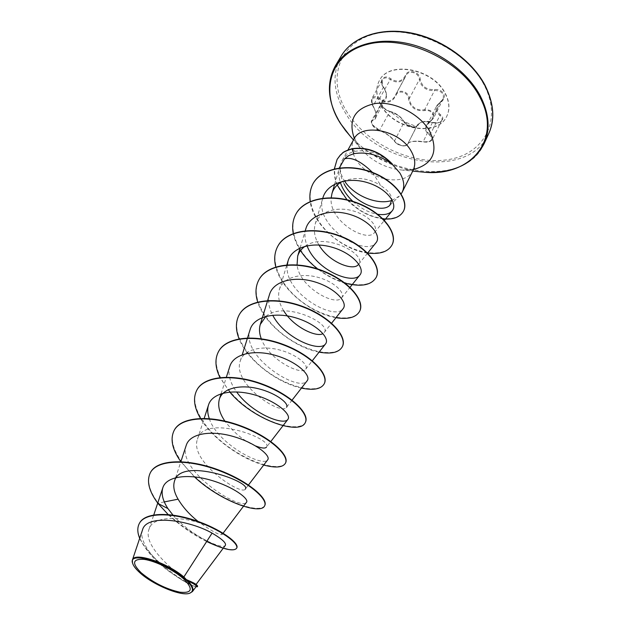 <?xml version="1.0" encoding="UTF-8"?>
<svg xmlns="http://www.w3.org/2000/svg" width="625" height="625" viewBox="0 0 625 625"><rect width="100%" height="100%" fill="white"/><g stroke="black" fill="none" stroke-linecap="round" stroke-linejoin="round"><path stroke-width="0.47" stroke-dasharray="3.12 2.34" d="M404.992 123.297L404.156 122.039C401.227 117.039 396.367 113.555 389.578 111.594L385.586 109.695L382.391 106.313L381.758 102.078L385.883 98.727C387.211 95.609 386.375 91.758 383.375 87.172L382.344 85.289L382.266 79.844C384.117 77.359 386.758 77.242 390.203 79.492C396.477 83.398 401.469 82.664 405.172 77.289L406.047 75.383C408.672 69.586 419.109 72.719 419.398 79.453L420.336 82.922C423.266 88.523 428.008 91.039 434.555 90.469C441.398 90.656 444.266 93.508 443.148 99.023L436.805 105.641C435.562 108.289 435.812 110.797 437.547 113.164L439.828 115.367C441.875 116.883 442.523 118.531 441.781 120.328L441.781 120.336C439.992 122.836 436.914 123.594 432.547 122.617C425 120.852 419.961 121.641 417.422 124.969L417.125 125.656C413.953 128.125 409.906 127.336 404.992 123.297M430.672 120.687C424.117 126.102 423.82 130.969 429.789 135.289C433.547 139.859 431.328 142.031 423.148 141.805C414.258 140.477 408.797 141.406 406.773 144.609C406.258 147.578 396.328 144.938 394.703 141.422C391.148 136.75 385.906 133.016 378.984 130.227L372.492 125.117C371.117 122.586 371.289 121.055 373.016 120.531C377.227 118.859 377.242 113.992 373.055 105.953C370.492 98.406 372.562 96.094 379.273 99.023C386.367 104.055 391.891 102.914 395.859 95.602C397.812 89.352 408.352 91.984 408.492 98.773C410.164 107.539 415.609 111.469 424.836 110.57C428.336 110.094 430.977 111.148 432.75 113.727C434.008 116.461 433.32 118.781 430.672 120.687L431.047 120.852C428 123.453 426.617 124.914 426.898 125.25L433.523 118.172C434.656 112.555 431.727 109.719 424.719 109.664C417.891 110.773 413.031 108.328 410.148 102.312L409.328 98.547C409.125 91.648 398.516 88.367 395.828 94.344L394.883 96.383C390.867 102.266 385.867 102.906 379.867 98.305C376.453 95.906 373.812 95.945 371.961 98.422L372.039 103.945L373.055 105.891C375.883 110.961 376.672 114.984 375.43 117.945L371.625 120.625L372.359 124.758L379.555 130.258C386.039 132.961 390.969 136.469 394.359 140.797L395.25 141.992C400.328 145.883 404.406 146.727 407.477 144.508L407.719 143.914C409.938 141.25 415.031 140.492 423 141.641C427.438 142.531 430.562 141.75 432.367 139.305L432.375 139.289C433.094 137.523 432.391 135.93 430.273 134.5L427.797 132.586C425.906 130.477 425.609 128.039 426.898 125.258L436.805 105.641M403.805 121.461C405.461 126.242 417.078 129.25 418.023 125.133C420.062 121.703 424.867 120.82 432.438 122.492C439.945 125.133 446.539 118.695 440.359 114.609C435.32 110.266 435.625 105.922 441.266 101.586C444.328 99.5 445.125 96.844 443.656 93.617C441.617 90.539 438.562 89.18 434.492 89.547C426.57 89.969 421.82 86.508 420.227 79.172C419.836 71.461 407.477 68.469 405.359 75.531C402.102 81.648 397.234 82.719 390.75 78.727C384.273 73.656 378.227 80.641 383.32 87.094C387.273 93.758 387.211 98.086 383.156 100.086C380.938 101 380.633 102.961 382.219 105.984C384.25 108.945 386.875 110.828 390.094 111.625C396.461 113.523 401.031 116.805 403.805 121.461L404.156 122.039L394.398 141.211C390.641 136.453 385.562 132.852 379.164 130.391C376.539 129.445 374.477 127.961 372.977 125.953C371.289 123.156 370.836 121.383 371.625 120.633L381.492 103.234C381.5 103.062 380.766 107.742 389.898 111.445L379.555 130.258L378.984 130.227M375.422 117.961C376.219 114.32 376.789 113.617 372.914 106.016C371.367 103.852 371.047 101.32 371.953 98.43L382.266 79.844C381.352 82.57 381.766 84.961 383.484 87.031L373.055 105.953M381.297 105.969C394.555 129.977 437.523 137.336 446.758 116.297C450.031 109.344 449.414 101.625 444.914 93.156C432.477 68.422 388.469 60.695 379.234 80.852C375.328 88.531 376.016 96.906 381.297 105.969M381.422 105.734C394.68 129.742 437.641 137.102 446.875 116.062C450.148 109.102 449.531 101.383 445.031 92.914C432.609 68.18 388.602 60.461 379.367 80.617C375.453 88.297 376.141 96.672 381.422 105.734M190.211 593.078C181.781 596.555 152.82 584.477 139.562 572.094C135.641 568.516 133.266 565.383 132.445 562.688M372.484 172.414L380.703 185.414L386.414 189.805C389.789 193.18 391.609 196.422 391.883 199.531M391.914 200.422L399.375 196.062L401.133 193.984M392.344 164.008C380.398 153.492 367.906 149.266 354.891 151.32C349.062 152.711 344.836 155.727 342.219 160.367L340.484 165.148C339.688 170.18 341.031 175.445 344.516 180.93M197.469 585.703L195.984 584.531C195.445 587.953 140.508 550.266 149.055 529.133C152.539 515.859 180.75 516.109 201.758 523.625C211.852 527.266 218.297 530.344 221.086 532.867L222.148 534.461C219.789 535.594 211.789 531.258 198.148 521.461M248.227 485.313L245.305 489.141C241.945 496.18 188.891 461.43 197.469 439.188C203.922 413.102 274.32 438.969 266.422 447.211L270.82 441.5M255.703 445.992C244.414 441.406 234.133 433.102 224.867 421.086M292.078 400.141L286.547 407.242C281.57 416.219 231.695 384.023 240.313 360.914C243.773 349.305 261.938 345.258 279.531 349.953C297.219 354.531 308.945 365.312 305.758 369.094C301.82 375.969 268.758 360.031 261.273 338.766M265.938 316.359C284.734 300.086 332.875 324.18 324.102 332.656L322.969 333.602M283.766 310.898C279.031 303.352 277.57 296.227 279.391 289.531C282.891 277.398 300.852 272.617 317.766 277.273C334.781 281.766 345.516 293.242 341.641 297.805C336.164 306.797 299.305 287.703 297.062 264.859M305.266 246.188C325.633 231.461 367.844 255.172 358.438 264.453M318.953 244.984C314.672 237.773 313.414 230.836 315.18 224.18C318.656 211.656 336.406 206.156 352.742 210.789C369.141 215.227 378.984 227.258 374.523 232.492C367.5 243.352 328.445 221.43 331.211 197.734M342.836 181.266C355.773 176.5 368.398 177.883 380.703 185.414M339.695 166.719C338.344 171.586 338.586 176.875 340.422 182.594M352.914 201.406C361.016 208.625 369.305 212.922 377.781 214.305M322.914 197.797C313.141 225.813 365.875 257.938 376.078 242.602M305.875 228.648C304.328 233.984 304.734 239.688 307.078 245.773M287.281 264.836C283.211 292.516 334.859 321.773 343.156 308.625M269.523 294.461C267.688 300.828 268.75 307.75 272.719 315.211M250.117 329.602C240.031 356.57 299.531 393.484 307.188 380.727M229.813 366.375C227.672 374.125 229.945 382.633 236.625 391.914M209.281 418.609C217.586 444.312 263.477 467.773 267.734 459.773M186.25 445.289C176.266 470.516 241.664 511.781 246.539 502.227M172.984 515.109C190.547 535.656 222.93 550.164 225.336 545.406M142.516 529.906C138.461 540.43 152.312 558.57 168.953 571.188C181.859 580.508 190.648 585.594 195.328 586.445L196.328 586.359M164.312 501.922L158.211 503.125C182.398 534.258 234.406 556.406 236.844 547.82M139.453 523.258C126.836 547.867 198.055 592.578 197.742 586.32M150.5 472.453C146.586 480.75 149.156 490.969 158.211 503.125L158.016 503.484M168.195 514.57C180.492 525.922 193.32 534.898 206.672 541.516M139.688 538.328C145.703 550.531 155.633 561.641 169.484 571.68C182.484 580.742 191.344 585.758 196.055 586.734M344.102 183.906C340.742 177.477 339.516 171.336 340.43 165.477L341.117 162.75M264.695 505.648C260.711 512.766 233.227 505.344 208.461 487.711C183.594 470.25 166.219 444.922 174.305 430.156M285.594 462.875C281.539 471.18 254.203 465.016 229.813 447.836C205.305 430.844 188.539 405.195 196.984 389.844M305.352 422.43C300.625 431.398 273.484 426.109 249.695 409.367C225.789 392.82 209.922 367.148 218.625 351.398M324.281 383.656C319.227 393.414 292.273 389.055 268.953 372.727C245.508 356.609 230.336 330.836 239.289 314.68M342.375 346.609C337.023 357.07 310.266 353.57 287.391 337.641C264.391 321.93 249.875 296.086 259.047 279.57M359.688 311.18C354.055 322.273 327.5 319.57 305.062 304.016C282.492 288.688 268.586 262.797 277.953 245.969M376.25 277.258C370.375 288.914 344.031 286.945 322.016 271.758C299.867 256.797 286.531 230.898 296.062 213.797M392.125 244.75C386.039 256.891 360 255.633 338.406 240.867C316.68 226.328 303.812 200.516 313.312 183.141M403.555 211.016C398.117 221.672 376.859 221.188 359.203 209.648C342.07 197.023 329.023 180.688 337.156 159.344M194.461 476.875L180.836 461.664M263.711 465.039C242.523 459.375 212.531 439.203 200.484 418.391M229.781 392.047L219.969 377.531M301.445 388.102C278.75 383.445 247.648 361.211 239.086 338.812M319.078 352.133C295.859 347.992 264.664 324.984 257.711 302.016M335.961 317.703C312.344 314.039 281.242 290.398 275.789 266.961M345.062 283.133C335.656 280.43 326.547 275.711 317.734 268.992M300.508 250.602C296.828 244.953 294.422 239.25 293.281 233.5M367.648 253.047C343.5 250.266 313.016 225.656 310.195 201.516M383.023 218.898C369.859 217.188 357.836 210.805 346.961 199.758M337.219 185.047C334.984 180.023 334.031 174.648 334.344 168.906M395.859 95.602L395.82 94.352L405.742 76.062L405.359 75.531M379.273 99.023L390.75 78.727M405.172 77.289L395.477 95.102L405.219 77.195M383.156 100.086L383.195 100.977L373.016 119.633L373.016 120.531M408.492 98.773L409.328 98.547L419.398 79.453L420.227 79.172M424.836 110.57L424.719 109.664L434.555 90.469L434.492 89.547M390.094 111.625L389.898 111.445C395.359 112.563 400.109 115.984 404.148 121.703C404.781 123.109 406.352 124.484 408.867 125.828L413.016 126.969L415.461 126.133L404.148 121.703C416.242 130.758 415.422 125.602 416.711 126.172L407.477 144.508L403.5 145.984C399.906 145.414 397.031 144.586 394.398 141.211L394.703 141.422M443.141 99.039L433.523 118.164L431.047 120.852L440.781 101.539L441.266 101.586M418.023 125.133L417.227 125.422L407.57 144.281L406.773 144.609M429.789 135.289L440.359 114.609M432.438 122.492L423.148 141.805M383.32 87.094L383.484 87.031C386.336 91.172 387.133 95.07 385.875 98.727L385.875 98.727M488.695 133.695C468.375 181.055 375.688 165.125 345.836 113.664C333.258 93.148 331.672 74 341.102 56.211M347.359 112.602C327.055 81.25 337.18 43.539 374.484 34.008C411.516 23.93 465.789 49.008 484.156 85.031C503.078 120.891 483.398 154.656 447.539 159.711C411.867 165.258 367.211 144.141 347.359 112.602M484.133 143.648C463.914 190.773 370.797 174.422 340.562 122.961C327.82 102.438 326.133 83.32 335.5 65.609M413.586 169.492L402.719 170.133C385.43 168.422 371.164 160.93 359.93 147.664L354.289 138.367M413.148 170.25C405.641 187.406 368.32 180.219 356.312 159.93C351.578 152.32 350.781 145.391 353.914 139.148M418.453 171.648C391.398 167.531 368.5 155.508 349.75 135.578M354.891 151.32L351.992 148.695M354.641 137.07C354.281 137.43 355.305 139.906 357.703 144.5L359.93 147.664L353.461 139.977M414.445 168.469C415.852 168.977 411.945 169.531 402.719 170.133L412.727 171.094M389.867 205.25L399.375 196.062M342.211 160.367L347.961 149.938M149.055 529.133L153.781 514.914M222.148 534.461L223.102 533.203M175.633 477.664L180.875 461.664M197.469 439.188L204.195 418.359M221.109 393.719L226.375 377.172M240.313 360.914L242.25 354.711M305.758 369.094L312.312 360.75M324.102 332.656L331.398 323.461M279.383 289.531L286.867 264.867M341.648 297.812L350.016 287.352M300.102 247.992L305.234 230.773M358.734 264.086L367.414 253.336M315.18 224.18L322.805 198.172M374.523 232.492L384.43 220.344M334.664 184.172L339.336 167.977M201.758 523.625C205.617 524.023 223.523 533.125 222.117 533.359L221.094 532.867M169.484 571.68L168.953 571.188M196.078 586.703L195.328 586.445M417.422 124.969L407.719 143.914C408.508 142.898 409.828 140.289 423.047 141.898C427.906 142.594 431.016 141.727 432.367 139.305L441.781 120.336M375.43 117.945L385.836 98.836M389.898 111.445L396.383 114.141L399.984 116.695C402.898 119.5 403.742 120.922 402.516 120.969L389.898 111.445M436.875 105.547L443.148 99.023M417.414 124.992C421.453 121.164 426.492 120.297 432.539 122.383C441.922 123.695 440.758 120.742 441.789 120.328L441.789 120.328"/><path stroke-width="0.94" d="M141.156 572.766C131.516 563.141 132.516 558.68 144.148 559.375C155.609 560.938 174.797 570.523 184.266 579.445C193.43 589.164 191.984 593.414 179.93 592.195C166.031 589.094 153.102 582.617 141.156 572.766M139.656 572.539C135.758 569 133.414 565.906 132.625 563.273C127.438 550.359 168.539 562.68 185.875 579.688C193.07 586.75 194.344 591.266 189.695 593.234C181.32 596.664 152.758 584.758 139.656 572.539M132.445 562.688L132.406 560.016C133.812 551.734 166.891 562.422 183.859 576.969L186.328 579.578C192.586 582.289 195.812 583.922 195.984 584.492M401.133 193.984L402.195 192.188C404.867 186.523 404.063 180.094 399.797 172.906L392.383 164.445C379.844 155.109 367.047 151.508 353.992 153.664L348.727 155.609L344.531 158.82C351.758 156.789 361.078 161.32 372.484 172.414M391.883 199.531L389.867 205.25C381.953 213.891 353.539 202.945 344.102 183.906M344.516 180.93L344.75 181.281C353.938 195.773 377.555 205.43 391.914 200.422M392.281 164.133L392.344 164.008C380.289 151.711 366.836 146.609 351.992 148.695L353.992 153.664M196.016 584.516L225.336 545.406C226.516 543.133 222.102 539.031 212.078 533.109L183.859 576.969M198.148 521.461C189.758 514.883 183.078 507.453 178.102 499.188C174.109 492.43 172.898 486.445 174.461 481.227C180.633 456.117 252.227 482.258 245.297 489.133M266.422 447.211C265.164 448.648 261.594 448.242 255.703 445.992M224.867 421.086C219.391 413.078 217.562 405.758 219.391 399.125C222.82 387.82 241.078 384.188 259.047 388.898C277.086 393.508 289.352 403.891 286.547 407.242M261.273 338.766C259.305 333.602 258.977 328.82 260.289 324.422L265.938 316.359M322.969 333.602C316.867 337.688 293.789 327.391 283.766 310.898M297.062 264.859L297.672 256.156C298.93 252.07 301.461 248.75 305.266 246.188M358.734 264.086L358.438 264.453C353.82 271.414 329.016 262.539 318.953 244.984M331.211 197.734L331.969 193.523C333.625 188.086 337.25 184 342.836 181.266M344.531 158.82L339.336 167.977M340.422 182.594C342.82 189.594 346.984 195.867 352.914 201.406M377.781 214.305C384.609 215.227 389.414 214.062 392.188 210.82C398.117 203.859 387.102 188.609 367.633 182.688C348.297 176.547 327.016 183.039 322.914 197.797L322.805 198.172M367.414 253.336L376.086 242.609C381.797 235.883 370.289 220.789 350.688 214.703C331.125 208.414 309.898 214.281 305.875 228.648L305.234 230.773M307.078 245.773C315.664 269.891 353.031 285.477 359.977 274.906C365.328 268.531 353.344 253.789 333.375 247.633C313.422 241.297 292.164 246.711 288.086 260.836L287.281 264.836M331.398 323.461L343.156 308.625C348.141 302.656 335.648 288.273 315.281 282.039C295.047 275.656 273.562 280.609 269.523 294.461L267.641 300.555M272.719 315.211C284.359 338.211 319.992 352.75 325.57 343.867C330.211 338.328 317.039 324.289 296.336 318.023C275.742 311.586 254.047 316.125 250.117 329.602L242.25 354.711M292.078 400.141L307.188 380.727C311.383 375.648 297.625 362.047 276.531 355.719C255.43 349.227 233.758 353.242 229.813 366.375L226.375 377.172M236.625 391.914C251.422 413.102 283.82 426.211 287.922 419.32C291.664 414.758 277.312 401.648 255.742 395.219C234.266 388.68 212.445 392.148 208.539 404.898C207.242 408.992 207.492 413.562 209.281 418.609M248.227 485.313L267.734 459.773C271.039 455.828 255.906 443.141 233.93 436.68C212.094 430.094 190.008 432.984 186.25 445.289L180.875 461.664M223.102 533.203L246.539 502.227C249.32 498.898 233.406 486.742 211.031 480.242C188.633 473.594 166.531 475.891 162.844 487.695C161.047 493.656 162.742 500.625 167.945 508.594L172.984 515.109M212.078 533.109C189.234 520.172 146.469 513.547 142.516 529.906L132.406 560.016M192.414 591.594L196.328 586.359C196.672 585.633 193.797 583.75 187.711 580.719C192.414 585.609 193.977 589.227 192.414 591.594L189.695 593.234M178.102 499.188L164.312 501.922M206.672 541.516C223.906 549.547 233.906 551.773 236.656 548.195L236.844 547.82C239.469 543.102 220.156 528.656 194.703 520.281C169.242 511.781 144.945 512.516 139.555 523.07L139.453 523.258M196.055 586.734L197.547 586.719L197.469 585.703C196.273 584.359 192.594 582.336 186.43 579.625L186.328 579.578M167.945 508.594L158.016 503.484L168.195 514.57M236.656 548.195C239.281 543.484 219.953 529.047 194.5 520.672C169.031 512.172 144.734 512.898 139.344 523.445C137.188 527.594 137.305 532.555 139.688 538.328M197.547 586.719C197.727 585.859 194.586 583.906 188.125 580.852L186.43 579.625M187.711 580.719L188.125 580.852M150.5 472.453L150.602 472.273C157.625 458.938 188.25 458.648 218.109 469.781C248.047 480.797 268.516 498.844 264.789 505.469L264.695 505.648M174.305 430.156L174.398 429.984C181.75 416.094 212.039 415.039 241.102 425.992C270.234 436.805 289.727 455.367 285.594 462.875L285.43 463.219C282.828 467.547 275.594 468.156 263.711 465.039M196.984 389.844L197.078 389.68C204.727 375.312 234.68 373.562 262.969 384.328C291.352 394.961 309.93 413.961 305.43 422.266L305.352 422.43M218.625 351.398L218.711 351.242C226.609 336.445 256.227 334.062 283.805 344.656C311.469 355.102 329.195 374.492 324.359 383.5L324.281 383.656M239.289 314.68L239.375 314.531C247.492 299.352 276.766 296.406 303.656 306.828C330.641 317.094 347.586 336.812 342.453 346.461L342.375 346.609M259.047 279.57L259.133 279.422C267.453 263.93 296.383 260.469 322.617 270.719C348.945 280.812 365.148 300.805 359.758 311.031L359.688 311.18M277.953 245.969L278.031 245.836C286.531 230.055 315.117 226.125 340.734 236.219C366.445 246.141 381.961 266.367 376.32 277.117L376.25 277.258M296.062 213.797L296.133 213.664C304.781 197.633 333.031 193.281 358.055 203.219C383.18 212.977 398.047 233.398 392.195 244.617L392.125 244.75M313.312 183.141L313.391 183.016C322.695 167.203 350.133 163.32 373.141 172.672C396.281 181.875 409.008 200.664 403.617 210.883L403.555 211.016M337.156 159.344L340.391 154.945C343.359 153.086 340.57 152.453 351.992 148.695M158.016 503.484C148.883 491.227 146.336 480.945 150.398 472.633C157.414 459.305 188.047 459.016 217.914 470.156C247.852 481.172 268.336 499.211 264.617 505.836C260.844 515.266 220.711 501.641 194.461 476.875M180.836 461.664C172.156 449.391 169.945 438.953 174.203 430.328C181.555 416.445 211.844 415.391 240.914 426.344C270.055 437.164 289.555 455.719 285.43 463.219M200.484 418.391C194.023 407.414 192.828 397.953 196.898 390.008C204.539 375.641 234.492 373.898 262.797 384.672C291.18 395.297 309.766 414.297 305.273 422.594C299.984 435.586 253.258 420.219 229.781 392.047M219.969 377.531C215.148 367.594 214.664 358.938 218.539 351.555C226.43 336.758 256.055 334.383 283.633 344.984C311.305 355.43 329.039 374.812 324.211 383.812C321.125 389.117 313.539 390.547 301.445 388.102M239.086 338.812C235.484 329.727 235.523 321.734 239.203 314.828C247.328 299.656 276.602 296.711 303.5 307.141C330.484 317.406 347.438 337.117 342.305 346.766C339 352.508 331.258 354.297 319.078 352.133M257.711 302.016C255.047 293.641 255.469 286.211 258.969 279.711C267.289 264.219 296.219 260.758 322.461 271.016C348.797 281.109 365.008 301.094 359.617 311.32C356.109 317.477 348.227 319.602 335.961 317.703M275.789 266.961C273.844 259.195 274.539 252.242 277.875 246.109C286.375 230.328 314.969 226.406 340.586 236.5C366.305 246.43 381.82 266.648 376.188 277.391C371.398 285.266 361.031 287.18 345.062 283.133M317.734 268.992C310.766 263.586 305.023 257.453 300.508 250.602M293.281 233.5C291.906 226.266 292.812 219.742 295.984 213.93C304.633 197.898 332.891 193.555 357.914 203.484C383.039 213.25 397.922 233.672 392.062 244.883C388.188 251.773 380.047 254.492 367.648 253.047M310.195 201.516C309.281 194.82 310.297 188.742 313.242 183.266C322.555 167.461 349.992 163.578 373 172.93C396.148 182.133 408.875 200.922 403.492 211.141C400.07 217.211 393.25 219.797 383.023 218.898M346.961 199.758L337.219 185.047M334.344 168.906L337.086 159.469L340.258 155.195C343.227 153.328 340.438 152.695 351.859 148.945C366.82 146.859 380.328 152.023 392.383 164.445M341.102 56.211C352.266 37.258 379.93 27.312 410.789 33.266C441.625 39.195 471.891 60.773 484.969 85.695C493.836 103.367 495.078 119.367 488.695 133.695L484.133 143.648C490.484 129.391 489.164 113.414 480.18 95.734C466.93 70.797 436.406 49.102 405.391 43.039C374.344 36.953 346.609 46.758 335.5 65.609L341.102 56.211C351.766 37.914 378.578 27.141 409.844 32.727C440.992 38.266 471.914 60.156 485 85.219C493.953 103.391 495.188 119.547 488.695 133.695M349.75 135.578L340.523 123.516C319.688 91.797 329.672 53.773 367.562 44.312C405.18 34.297 460.625 59.961 479.492 96.469C503.125 139.164 470.555 176.664 424.898 172.273L418.453 171.648M354.289 138.367C347.883 119.648 354.852 108.031 375.188 103.508C394.461 101.055 419.797 113.859 429.586 131.031C438.742 151.102 433.406 163.922 413.586 169.492M347.961 149.938L353.914 139.148C361.367 122.562 399.578 130.016 410.984 150.844C415.133 158.039 415.852 164.508 413.148 170.25L414.445 168.469M132.625 563.273L132.438 562.695M335.5 65.609C325.961 83.016 327.633 102.305 340.508 123.492L345.578 130.625L353.461 139.977M153.781 514.914L162.844 487.695M174.461 481.227L175.633 477.664M204.195 418.359L208.539 404.891M270.82 441.5L287.93 419.32M219.391 399.125L221.109 393.719M312.312 360.75L325.578 343.867M260.289 324.422L267.547 300.859M286.867 264.867L288.086 260.836M350.016 287.352L359.977 274.906M297.664 256.148L300.102 247.992M384.43 220.344L392.188 210.82M331.969 193.523L334.664 184.172M402.195 192.188L413.148 170.25M353.914 139.148L354.641 137.07M412.727 171.094L424.898 172.273C453.977 173.25 473.719 163.711 484.133 143.648"/></g></svg>
